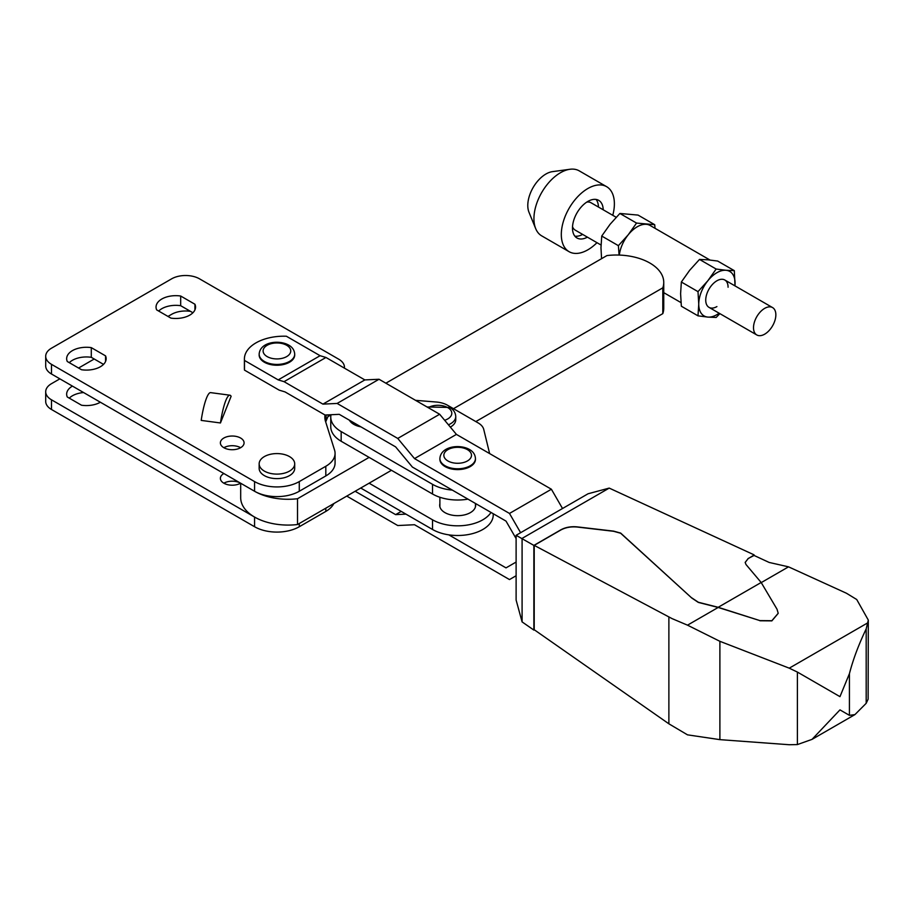 <?xml version="1.0" encoding="UTF-8"?>
<svg xmlns="http://www.w3.org/2000/svg" width="914" height="914" viewBox="0 0 914 914"><rect width="100%" height="100%" fill="white"/><g stroke="black" fill="none" stroke-linecap="round" stroke-linejoin="round"><path stroke-width="1.37" d="M240.611 438.034A11.848 6.844 180 0 1 244.084 442.879A11.848 6.844 180 0 1 236.76 449.197A11.848 6.844 180 0 1 223.85 447.711A11.848 6.844 180 0 1 220.377 442.879A11.848 6.844 180 0 1 227.689 436.549A11.848 6.844 180 0 1 240.611 438.034M240.611 483.198A11.848 6.844 180 0 1 223.85 483.198A11.848 6.844 180 0 1 240.611 483.198M294.708 463.844L294.708 468.356A17.777 10.26 180 0 1 283.728 477.839A17.777 10.26 180 0 1 264.352 475.611A17.777 10.26 180 0 1 259.153 468.356L259.153 463.844A17.777 10.26 180 0 1 270.121 454.361A17.777 10.26 180 0 1 289.498 456.589A17.777 10.26 180 0 1 294.708 463.844A17.777 10.26 180 0 1 283.728 473.326A17.777 10.26 180 0 1 264.352 471.098A17.777 10.26 180 0 1 259.153 463.844M59.867 378.842L51.481 383.686A19.754 11.402 0 0 0 45.7 391.752L45.7 401.429A19.754 11.402 0 0 0 51.481 409.483L254.572 526.738A31.602 18.246 0 0 0 299.278 526.738L325.818 511.417A31.602 18.246 0 0 0 333.839 503.557M83.608 392.552A19.754 11.402 0 0 0 69.281 398.15M201.206 420.406A30.927 5.678 -82.4 0 1 210.631 392.632L229.871 395.191A30.927 5.678 -82.4 0 1 231.116 396.299L220.457 422.965L201.206 420.406M220.457 422.965A30.927 5.678 -82.4 0 1 229.871 395.191M344.384 368.113A19.754 11.402 0 0 0 344.452 367.234A19.754 11.402 0 0 0 338.66 359.168L199.549 278.85A19.754 11.402 0 0 0 171.603 278.85L51.481 348.2A19.754 11.402 0 0 0 45.7 356.266A19.754 11.402 0 0 0 51.481 364.332L254.572 481.587A31.602 18.246 0 0 0 299.278 481.587L325.818 466.266A31.602 18.246 0 0 0 335.072 453.355A31.602 18.246 0 0 0 334.558 450.088L325.51 421.354A41.484 23.947 0 0 1 324.836 417.07A41.484 23.947 0 0 1 324.996 414.979M170.918 318.118A19.754 11.402 0 0 0 195.55 307.07A19.754 11.402 0 0 0 194.933 304.248L180.686 296.022A19.754 11.402 0 0 0 156.043 307.07A19.754 11.402 0 0 0 156.66 309.892L170.918 318.118M105.544 355.866L91.286 347.628A19.754 11.402 0 0 0 66.653 358.688A19.754 11.402 0 0 0 67.27 361.498L81.517 369.736A19.754 11.402 0 0 0 106.161 358.688A19.754 11.402 0 0 0 105.544 355.866L105.544 361.498M326.07 414.979L326.07 420.966L328.697 414.853M326.07 420.966A41.484 23.947 0 0 0 325.681 421.925M45.7 356.266L45.7 365.943A19.754 11.402 0 0 0 51.481 374.009L254.572 491.264A31.602 18.246 0 0 0 299.278 491.264L325.818 475.943A31.602 18.246 0 0 0 335.072 463.032L335.072 453.355M223.85 447.711A11.848 6.844 180 0 1 240.611 447.711M192.923 312.759L180.686 305.699A19.754 11.402 0 0 0 158.682 311.057M103.522 364.378L91.286 357.305A19.754 11.402 0 0 0 69.281 362.675M194.933 304.248L194.933 309.892M180.686 296.022L180.686 305.699M91.286 347.628L91.286 357.305M190.466 311.343A19.754 11.402 0 0 0 171.603 314.336L167.982 316.427M94.222 359.008L78.581 368.034M45.7 391.752A19.754 11.402 0 0 0 51.481 399.806L254.572 517.061A47.414 27.374 0 0 0 297.507 524.533L391.466 470.287M72.434 386.108A19.754 11.402 0 0 0 66.653 394.163A19.754 11.402 0 0 0 67.27 396.984L81.517 405.222A19.754 11.402 0 0 0 100.369 402.229M223.85 483.198A11.848 6.844 180 0 1 220.377 478.353A11.848 6.844 180 0 1 223.85 473.521M240.69 483.243L240.69 497.707A47.414 27.374 0 0 0 254.572 517.061L254.572 526.738M453.481 408.684L662.81 287.83L662.81 313.628A47.414 27.374 0 0 0 663.747 308.201L663.747 282.392A47.414 27.374 0 0 0 649.865 263.038A47.414 27.374 0 0 0 606.942 255.566L385.879 383.195M662.81 287.83A47.414 27.374 0 0 0 663.747 282.392M475.828 421.583L662.81 313.628M254.572 481.587L254.572 491.264A47.414 27.374 0 0 0 297.507 498.736L369.107 457.388M297.507 498.736L297.507 524.533M330.959 414.899L327.92 416.658M735.027 285.899L734.319 270.658L725.99 270.281A25.683 14.83 120 0 0 716.907 272.715A25.683 14.83 120 0 0 707.836 280.769L697.999 291.635L698.753 304.168A25.683 14.83 120 0 0 707.836 317.089L716.153 317.466L719.866 313.639M734.936 285.842A25.683 14.83 120 0 0 735.073 283.203A25.683 14.83 120 0 0 725.99 270.281L716.153 269.036L707.836 280.769A25.683 14.83 120 0 0 698.753 304.168L697.999 315.844L707.836 317.089A25.683 14.83 120 0 0 716.907 314.656A25.683 14.83 120 0 0 719.135 313.216M716.153 269.036L699.507 259.427L707.836 259.805L717.661 261.05L734.319 270.658M709.95 260.01L650.14 225.484A25.683 14.83 120 0 0 646.369 224.318A25.683 14.83 120 0 0 637.298 226.752A25.683 14.83 120 0 0 628.215 234.807L636.544 223.073L654.698 224.695L638.052 215.087L619.886 213.465L610.061 224.318L601.732 236.052L618.39 245.66L628.215 234.807A25.683 14.83 120 0 0 619.326 255.075M728.081 287.236A15.801 9.129 120 0 0 716.907 280.781L716.907 280.781A15.801 9.129 120 0 0 705.734 300.135A15.801 9.129 120 0 0 716.907 306.59M654.698 224.695L655.052 228.317M619.886 213.465L636.544 223.073M697.999 291.635L681.353 282.015L689.67 270.281L699.507 259.427M697.999 315.844L681.353 306.224L680.599 293.691L681.353 282.015M619.086 255.075L618.39 245.66M601.732 236.052L600.978 247.717L601.561 258.673M601.024 245.021L575.203 230.111A15.801 9.129 -60 0 1 572.53 226.706M764.687 334.17A15.801 9.129 -60 0 1 756.781 334.947A15.801 9.129 -60 0 1 754.358 322.288A15.801 9.129 -60 0 1 764.687 308.361A15.801 9.129 -60 0 1 772.581 307.584A15.801 9.129 -60 0 1 775.003 320.243A15.801 9.129 -60 0 1 764.687 334.17M587.405 237.16A21.73 12.545 -60 0 1 576.985 237.994A21.73 12.545 -60 0 1 573.649 220.582A21.73 12.545 -60 0 1 587.851 201.434A21.73 12.545 -60 0 1 598.716 200.36A21.73 12.545 -60 0 1 603.206 209.797M596.077 199.435A21.73 12.545 -60 0 1 598.453 207.055M596.968 242.69A37.531 21.673 -60 0 1 587.851 249.819A37.531 21.673 -60 0 1 569.079 251.681L541.705 235.869A37.531 21.673 -60 0 1 535.684 228.626A37.531 21.673 -60 0 1 560.476 172.723A37.531 21.673 -60 0 1 569.948 169.273A37.531 21.673 -60 0 1 579.236 170.861L606.61 186.673A37.531 21.673 -60 0 1 612.768 215.316M569.079 251.681A37.531 21.673 -60 0 1 563.332 221.599A37.531 21.673 -60 0 1 587.851 188.524A37.531 21.673 -60 0 1 606.61 186.673M535.684 228.626L528.989 212.265A25.683 14.83 -60 0 1 545.944 174.014A25.683 14.83 -60 0 1 552.433 171.649L569.948 169.273M582.652 234.418A21.73 12.545 -60 0 1 574.872 236.166M586.719 202.131A15.801 9.129 -60 0 1 591.004 202.748L616.185 217.281M294.685 354.575A17.777 10.26 180 0 1 294.708 354.975A17.777 10.26 180 0 1 283.728 364.458A17.777 10.26 180 0 1 264.352 362.23A17.777 10.26 180 0 1 259.153 354.975A17.777 10.26 180 0 1 259.165 354.575M439.908 458.919A17.777 10.26 0 0 0 439.885 459.331A17.777 10.26 0 0 0 445.095 466.586A17.777 10.26 0 0 0 464.472 468.813A17.777 10.26 0 0 0 475.451 459.331A17.777 10.26 0 0 0 475.429 458.919M516.113 538.597L506.013 521.106L412.385 467.054L395.625 446.889L339.254 414.339L325.064 415.025L285.031 391.912L279.17 390.141L244.484 370.113L244.484 360.436A39.508 22.804 0 0 1 244.404 359.008A39.508 22.804 0 0 1 286.379 336.238L320.094 355.706L325.955 357.477L364.846 379.927L379.036 379.253L337.129 403.44L397.75 438.434L414.51 458.599L509.486 513.439L520.614 532.702M397.75 438.434L439.645 414.248L379.036 379.253M439.645 414.248L456.417 434.401L551.393 489.241L562.521 508.515M244.484 370.113A39.508 22.804 180 0 1 244.404 368.685L244.404 359.008M244.484 360.436L278.187 379.893L284.048 381.664L322.939 404.125L337.129 403.44M448.797 534.85L506.013 567.88L516.113 562.053M355.146 491.264L395.625 514.628L405.942 514.136M346.76 496.096L397.75 525.539L414.51 524.727L509.486 579.567L516.113 575.74M395.625 514.628L401.212 511.406M278.187 379.893L320.094 355.706M284.048 381.664L325.955 357.477M322.939 404.125L364.846 379.927M414.51 458.599L456.417 434.401M509.486 513.439L551.393 489.241M439.885 503.763A17.972 10.374 0 0 0 439.691 505.293A17.972 10.374 0 0 0 444.958 512.628A17.972 10.374 0 0 0 464.552 514.879A17.972 10.374 0 0 0 475.646 505.293A17.972 10.374 0 0 0 475.451 503.763M360.904 426.849A17.777 10.26 180 0 1 353.752 424.325A17.777 10.26 180 0 1 349.388 420.2M489.63 453.584L483.735 429.397A19.754 11.402 0 0 0 478.148 422.919L447.529 405.245A19.754 11.402 0 0 0 436.309 402.023L415.55 400.332M330.994 414.739A35.555 20.531 0 0 0 330.765 417.07L330.765 426.747A35.555 20.531 0 0 0 341.173 441.256L432.528 494.006A35.555 20.531 0 0 0 467.957 499.135M448.431 424.804A17.777 10.26 180 0 0 455.755 416.51L455.755 419.732A17.777 10.26 180 0 1 450.339 427.101M330.765 417.07A35.555 20.531 0 0 0 341.173 431.579L432.528 484.329A35.555 20.531 0 0 0 452.316 490.098M369.107 483.198L432.528 519.803A35.555 20.531 0 0 0 491.001 512.434M360.733 488.03L432.528 529.48A35.555 20.531 0 0 0 471.281 533.936A35.555 20.531 0 0 0 493.229 514.97L493.229 513.725M745.173 562.487L748.063 558.705L753.673 555.266L769.142 562.441L788.531 566.84L846.421 593.232L856.726 599.515L868.3 620.08L866.186 628.912C858.657 644.633 853.07 659.554 849.426 673.652L839.966 696.651L797.396 672.076L789.25 668.168L719.889 641.308L687.499 625.165L672.019 618.595L534.21 545.361L560.888 529.96C565.595 527.435 571.056 526.464 577.282 527.047L613.591 531.285L620.675 533.25L691.784 598.03L620.675 533.091L613.591 531.125L577.282 526.887C571.056 526.293 565.595 527.264 560.888 529.8L533.867 545.407L516.113 535.307L516.113 600.041L522.088 621.897L522.088 539.169M748.063 558.705L745.161 562.407L745.995 564.509L761.168 582.481L777.014 609.204L778.202 613.271L771.862 620.72L759.9 620.606L718.176 607.296L698.33 602.257L691.784 597.87M687.499 625.165L718.176 607.456L698.33 602.417L691.784 598.03M534.21 545.361L534.21 629.723L668.877 723.808L687.499 734.845L719.889 739.643L789.25 744.727L797.396 744.579L812.032 739.369L839.966 709.881L849.426 715.342L854.921 714.611L866.186 703.312L868.129 699.187L868.3 620.08M788.531 566.84L761.236 582.606M718.176 607.456L759.9 620.606M778.202 613.351L771.862 620.88L759.9 620.766M754.084 555.449L748.063 558.545M516.113 535.307L588.068 493.766L609.215 488.099L754.084 554.855M522.088 621.897L533.867 630.089L533.867 545.407M761.168 582.481L718.176 607.296M609.215 488.099L521.78 538.575M325.818 466.266L325.818 475.943M299.278 481.587L299.278 491.264M51.481 364.332L51.481 374.009M51.481 409.483L51.481 399.806M299.278 526.738L299.278 523.516M325.818 511.417L325.818 508.195M259.153 354.164C259.953 342.03 278.781 339.471 288.675 345.104C292.434 347.206 294.445 350.222 294.708 354.164A17.777 10.26 180 0 1 283.728 363.646A17.777 10.26 180 0 1 264.352 361.43A17.777 10.26 180 0 1 259.153 354.164L259.153 354.975M445.095 465.774A17.777 10.26 0 0 0 464.472 468.002A17.777 10.26 0 0 0 475.451 458.52C475.189 454.578 473.178 451.55 469.419 449.448C459.525 443.827 440.697 446.375 439.885 458.52A17.777 10.26 0 0 0 445.095 465.774M447.894 460.942A13.824 7.986 0 0 0 467.442 460.942A13.824 7.986 0 0 0 467.442 449.642A13.824 7.986 0 0 0 447.894 449.642A13.824 7.986 0 0 0 447.894 460.942M286.699 345.298A13.824 7.986 180 0 1 286.699 356.586A13.824 7.986 180 0 1 267.151 356.586A13.824 7.986 180 0 1 267.151 345.298A13.824 7.986 180 0 1 286.699 345.298M428.198 407.633A13.824 7.986 180 0 1 447.757 407.633A13.824 7.986 180 0 1 444.661 420.269M432.528 519.803L432.528 529.48M341.173 441.256L341.173 431.579M432.528 494.006L432.528 484.329M719.889 739.643L719.889 641.308M868.129 622.628L789.25 668.168M797.396 744.579L797.396 672.076M668.877 723.808L668.877 616.984M849.426 715.342L849.426 673.652M866.186 703.312L866.186 628.912M344.452 367.234L344.452 368.148M663.747 292.651L680.999 302.603M756.781 334.947L709.013 307.367M772.581 307.584L724.813 280.004M439.885 506.824L439.885 497.262M439.885 459.331L439.885 458.52M475.451 459.331L475.451 458.52M475.451 506.824L475.451 503.454M294.708 354.164L294.708 354.975M455.755 416.51C455.492 412.568 453.481 409.541 449.722 407.438L427.067 406.981M854.921 714.611L812.032 739.369"/></g></svg>
